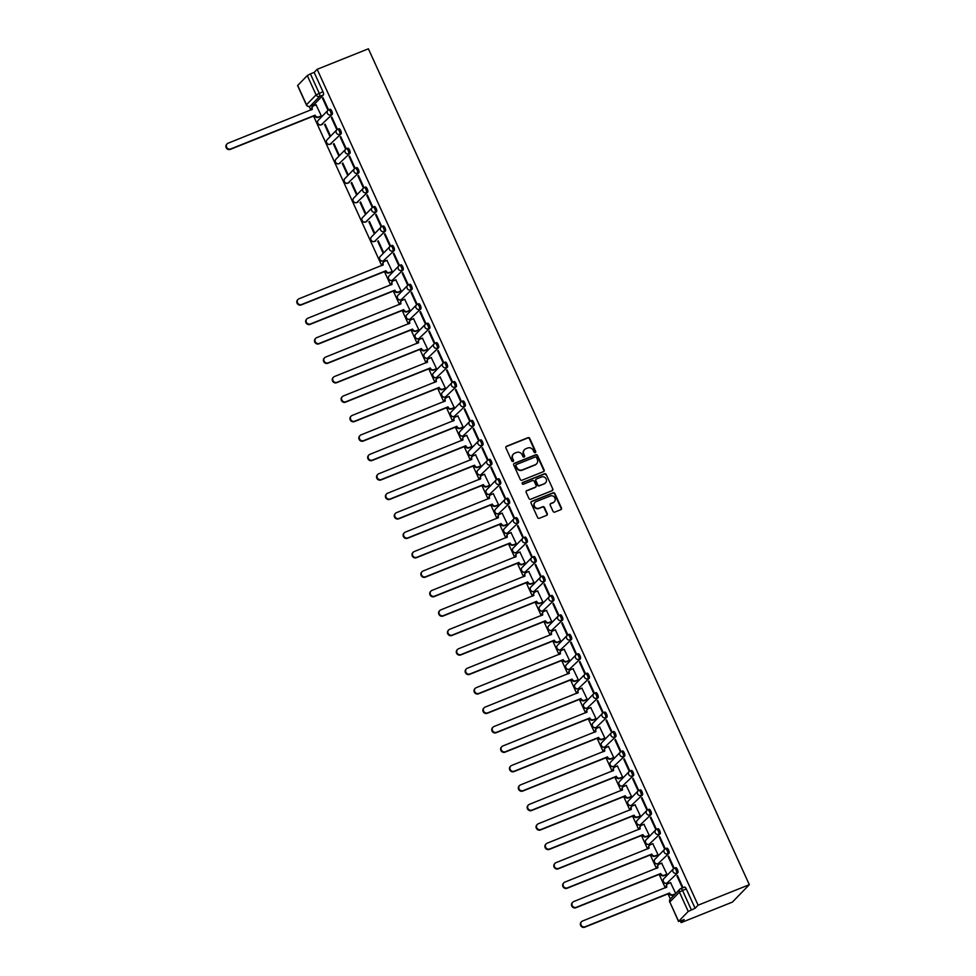 <?xml version="1.0" encoding="UTF-8"?>
<svg xmlns="http://www.w3.org/2000/svg" width="976" height="976" viewBox="0 0 976 976"><rect width="100%" height="100%" fill="white"/><g stroke="black" fill="none" stroke-linecap="round" stroke-linejoin="round"><path stroke-width="1.46" d="M535.238 452.62A0.952 0.891 44.2 0 0 535.678 451.424L529.748 438.419A1.354 1.269 44.2 0 0 528.004 437.675L506.556 446.264A1.354 1.269 44.2 0 0 505.922 447.96L511.851 460.965A0.952 0.891 44.2 0 0 513.364 461.294A0.952 0.891 44.2 0 0 513.51 460.294L512.742 458.61A4.343 4.063 44.2 0 1 514.779 453.169L516.56 452.461A4.343 4.063 44.2 0 1 522.16 454.84L522.929 456.524A0.952 0.891 44.2 0 0 524.441 456.853A0.952 0.891 44.2 0 0 524.6 455.865L523.831 454.182A4.343 4.063 44.2 0 1 525.857 448.74L527.65 448.021A4.343 4.063 44.2 0 1 533.238 450.412L534.006 452.095A0.952 0.891 44.2 0 0 535.238 452.62M535.324 452.571A0.952 0.891 44.2 0 0 535.336 451.778L529.407 438.773A1.354 1.269 44.2 0 0 527.662 438.029L506.215 446.618A1.354 1.269 44.2 0 0 505.983 446.727M513.169 461.441A0.952 0.891 44.2 0 0 513.169 460.648L512.742 458.61M524.246 457A0.952 0.891 44.2 0 0 524.258 456.207L523.831 454.182M553.05 511.339A1.354 1.269 44.2 0 0 554.795 512.095L560.822 509.679A1.354 1.269 44.2 0 0 561.456 507.984L554.868 493.539A1.354 1.269 44.2 0 0 553.124 492.795L531.676 501.383A1.354 1.269 44.2 0 0 531.042 503.079L537.617 517.524A1.354 1.269 44.2 0 0 539.374 518.268L546.633 515.352A1.354 1.269 44.2 0 0 547.268 513.657L544.449 507.483A1.354 1.269 44.2 0 0 542.705 506.727L539.106 508.179A3.636 3.404 44.2 0 1 535.007 502.372A3.636 3.404 44.2 0 1 536.117 501.627L550.244 495.979A3.636 3.404 44.2 0 1 554.331 501.786A3.636 3.404 44.2 0 1 553.221 502.518L550.867 503.47A1.354 1.269 44.2 0 0 550.232 505.165L553.05 511.339M749.324 884.683L698.096 905.191L317.163 69.308L368.391 48.8L749.324 884.683L732.366 902.117L681.138 922.625L680.406 921.027L678.625 921.32L688.226 911.45L679.418 892.125L669.817 901.995L678.625 921.32M543.473 471.628A1.354 1.269 44.2 0 0 544.108 469.932L537.532 455.487A1.354 1.269 44.2 0 0 535.775 454.743L514.328 463.332A1.354 1.269 44.2 0 0 513.705 465.027L520.281 479.472A1.354 1.269 44.2 0 0 522.026 480.216L543.473 471.628M546.206 474.519L552.782 488.952A1.354 1.269 44.2 0 1 552.148 490.66L530.7 499.236A1.354 1.269 44.2 0 1 528.955 498.492L526.137 492.319A1.354 1.269 44.2 0 1 526.772 490.611L535.47 487.134A1.354 1.269 44.2 0 0 536.105 485.438L534.226 481.339A1.354 1.269 44.2 0 0 532.481 480.582L523.429 484.218A0.952 0.891 44.2 0 1 522.355 482.693A0.952 0.891 44.2 0 1 522.648 482.498L544.449 473.775A1.354 1.269 44.2 0 1 546.206 474.519L552.782 488.952M309.221 106.53L310.844 110.093M313.564 116.059L381.738 265.655M384.459 271.621L390.595 285.102M393.316 291.068L399.465 304.549M402.185 310.514L408.322 323.983M411.042 329.961L417.179 343.43M419.9 349.396L426.048 362.877M428.769 368.843L434.906 382.324M437.626 388.289L443.763 401.77M446.483 407.736L452.632 421.217M455.353 427.183L461.489 440.664M464.21 446.63L470.359 460.099M473.067 466.077L479.216 479.545M481.937 485.511L488.073 498.992M490.794 504.958L496.943 518.439M499.663 524.405L505.8 537.886M508.52 543.852L514.657 557.333M517.378 563.298L523.526 576.767M526.247 582.745L532.384 596.214M535.104 602.18L541.241 615.661M543.961 621.627L550.11 635.108M552.831 641.073L558.967 654.554M561.688 660.52L567.825 674.001M570.545 679.967L576.694 693.448M579.415 699.414L585.551 712.883M588.272 718.861L594.421 732.329M597.129 738.295L603.278 751.776M605.998 757.742L612.135 771.223M614.856 777.189L621.004 790.67M623.725 796.636L629.862 810.117M632.582 816.082L638.719 829.551M641.439 835.529L647.588 848.998M650.309 854.964L656.445 868.445M659.166 874.411L665.303 887.892M668.023 893.857L670.366 898.994M681.138 922.625L684.139 919.538L680.37 921.039M698.096 905.191L695.095 908.278L688.226 911.45M317.163 69.308L314.162 72.395L322.958 91.707A2.769 0.903 68.2 0 1 323.422 94.904L313.821 104.761L310.063 106.274A2.769 0.903 68.2 0 1 309.953 106.347A2.769 0.903 68.2 0 1 309.782 106.36M307.294 75.567L297.692 85.437L306.488 104.749L316.09 94.879L307.294 75.567L310.392 73.895L319.201 93.22A2.769 0.903 68.2 0 1 319.652 96.404L310.063 106.274A2.769 2.586 44.2 0 1 306.488 104.749L306.403 104.932A2.769 2.769 0 0 0 309.953 106.347L313.711 104.835A2.769 0.903 -111.8 0 0 313.821 104.761M314.162 72.395L310.392 73.895M320.787 116.339L321.336 115.9L316.065 104.835M322.495 98.234L327.607 109.446L328.119 108.922L323.007 97.71L322.495 98.234L323.129 97.978M331.352 117.669L336.476 128.893L336.976 128.368L331.864 117.144L331.352 117.669L331.986 117.425M324.569 124.647L329.681 135.859L330.193 135.347L325.081 124.123L324.569 124.647L325.203 124.391M340.221 137.116L345.333 148.34L345.846 147.815L340.734 136.591L340.221 137.116L340.856 136.86M333.438 144.094L338.55 155.306L339.062 154.781L333.951 143.57L333.438 144.094L334.073 143.838M349.079 156.563L354.19 167.787L354.703 167.262L349.591 156.038L349.079 156.563L349.713 156.306M342.295 163.541L347.407 174.753L347.92 174.228L342.808 163.016L342.295 163.541L342.93 163.285M357.948 176.009L363.06 187.221L363.56 186.709L358.448 175.485L357.948 176.009L358.57 175.753M351.165 182.976L356.277 194.2L356.777 193.675L351.665 182.463L351.165 182.976L351.787 182.732M366.805 195.456L371.917 206.668L372.429 206.143L367.318 194.932L366.805 195.456L367.44 195.2M360.022 202.422L365.134 213.646L365.646 213.122L360.534 201.898L360.022 202.422L360.656 202.178M375.662 214.903L380.774 226.115L381.287 225.59L376.175 214.378L375.662 214.903L376.297 214.647M368.879 221.869L373.991 233.093L374.503 232.569L369.392 221.345L368.879 221.869L369.514 221.613M384.532 234.338L389.644 245.562L390.144 245.037L385.032 233.825L384.532 234.338L385.154 234.094M377.749 241.316L382.86 252.54L383.361 252.015L378.249 240.791L377.749 241.316L378.371 241.06M393.389 253.784L398.501 265.008L399.013 264.484L393.901 253.26L393.389 253.784L394.023 253.54M391.681 271.901L392.23 271.462L386.96 260.397M402.246 273.231L407.358 284.455L407.87 283.931L402.759 272.707L402.246 273.231L402.881 272.975M400.538 291.348L401.087 290.897L395.829 279.844M411.116 292.678L416.227 303.902L416.728 303.377L411.616 292.153L411.116 292.678L411.75 292.422M409.408 310.783L409.944 310.344L404.686 299.278M419.973 312.125L425.085 323.337L425.597 322.812L420.485 311.6L419.973 312.125L420.607 311.869M418.265 330.23L418.814 329.79L413.543 318.725M428.83 331.572L433.942 342.783L434.454 342.259L429.342 331.047L428.83 331.572L429.464 331.315M427.122 349.676L427.671 349.237L422.413 338.172M437.699 351.018L442.811 362.23L443.324 361.706L438.2 350.494L437.699 351.018L438.334 350.762M435.991 369.123L436.528 368.684L431.27 357.619M446.557 370.453L451.668 381.677L452.181 381.152L447.069 369.941L446.557 370.453L447.191 370.209M444.849 388.57L445.398 388.131L440.127 377.065M455.426 389.9L460.538 401.124L461.038 400.599L455.926 389.375L455.426 389.9L456.048 389.644M453.718 408.017L454.255 407.565L448.997 396.512M464.283 409.347L469.395 420.571L469.907 420.046L464.796 408.822L464.283 409.347L464.918 409.09M462.575 427.464L463.124 427.012L457.854 415.959M473.14 428.793L478.252 440.005L478.765 439.493L473.653 428.269L473.14 428.793L473.775 428.537M471.432 446.898L471.981 446.459L466.711 435.394M482.01 448.24L487.122 459.452L487.622 458.927L482.51 447.716L482.01 448.24L482.632 447.984M480.302 466.345L480.839 465.906L475.58 454.84M490.867 467.687L495.979 478.899L496.491 478.374L491.379 467.162L490.867 467.687L491.501 467.431M489.159 485.792L489.708 485.353L484.438 474.287M499.724 487.122L504.836 498.346L505.348 497.821L500.237 486.609L499.724 487.122L500.359 486.878M498.016 505.239L498.565 504.799L493.307 493.734M508.594 506.568L513.705 517.792L514.206 517.268L509.094 506.044L508.594 506.568L509.216 506.324M506.886 524.685L507.422 524.246L502.164 513.181M517.451 526.015L522.563 537.239L523.075 536.715L517.963 525.491L517.451 526.015L518.085 525.759M515.743 544.132L516.292 543.681L511.021 532.628M526.308 545.462L531.42 556.686L531.932 556.161L526.82 544.937L526.308 545.462L526.942 545.206M524.6 563.579L525.149 563.128L519.891 552.062M535.177 564.909L540.289 576.121L540.789 575.608L535.678 564.384L535.177 564.909L535.812 564.653M533.469 583.014L534.006 582.574L528.748 571.509M544.035 584.356L549.146 595.567L549.659 595.043L544.547 583.831L544.035 584.356L544.669 584.099M542.327 602.46L542.876 602.021L537.605 590.956M552.892 603.802L558.004 615.014L558.516 614.49L553.404 603.278L552.892 603.802L553.526 603.546M551.184 621.907L551.733 621.468L546.475 610.403M561.761 623.237L566.873 634.461L567.385 633.936L562.274 622.725L561.761 623.237L562.396 622.993M560.053 641.354L560.602 640.915L555.332 629.849M570.618 642.684L575.73 653.908L576.243 653.383L571.131 642.159L570.618 642.684L571.253 642.44M568.91 660.801L569.459 660.349L564.189 649.296M579.488 662.131L584.6 673.355L585.1 672.83L579.988 661.606L579.488 662.131L580.11 661.874M577.78 680.248L578.317 679.796L573.058 668.743M588.345 681.577L593.457 692.789L593.969 692.277L588.857 681.053L588.345 681.577L588.979 681.321M586.637 699.682L587.186 699.243L581.916 688.178M597.202 701.024L602.314 712.236L602.826 711.711L597.715 700.5L597.202 701.024L597.837 700.768M595.494 719.129L596.043 718.69L590.773 707.624M606.072 720.471L611.183 731.683L611.684 731.158L606.572 719.946L606.072 720.471L606.694 720.215M604.364 738.576L604.9 738.137L599.642 727.071M614.929 739.906L620.041 751.13L620.553 750.605L615.441 739.393L614.929 739.906L615.563 739.662M613.221 758.023L613.77 757.583L608.499 746.518M623.786 759.352L628.898 770.576L629.41 770.052L624.298 758.828L623.786 759.352L624.42 759.108M622.078 777.469L622.627 777.03L617.369 765.965M632.655 778.799L637.767 790.023L638.267 789.499L633.156 778.275L632.655 778.799L633.278 778.543M630.947 796.916L631.484 796.465L626.226 785.412M641.513 798.246L646.624 809.47L647.137 808.945L642.025 797.721L641.513 798.246L642.147 797.99M639.805 816.363L640.354 815.912L635.083 804.846M650.37 817.693L655.482 828.905L655.994 828.392L650.882 817.168L650.37 817.693L651.004 817.437M648.662 835.798L649.211 835.358L643.953 824.293M659.239 837.14L664.351 848.351L664.863 847.827L659.739 836.615L659.239 837.14L659.874 836.883M657.531 855.244L658.068 854.805L652.81 843.74M668.096 856.586L673.208 867.798L673.721 867.274L668.609 856.062L668.096 856.586L668.731 856.33M666.388 874.691L666.937 874.252L661.667 863.187M676.954 876.021L682.078 887.245L682.578 886.72L677.466 875.509L676.954 876.021L677.588 875.777M675.709 893.504L670.536 882.633M674.514 868.152L675.612 867.713A2.769 0.903 -111.8 0 1 675.721 867.64A2.769 0.903 -111.8 0 1 677.503 869.689A2.769 0.903 -111.8 0 1 677.881 872.703L666.95 883.097A2.769 0.903 68.2 0 1 666.84 883.17A2.769 0.903 68.2 0 1 666.669 883.195M665.656 848.705L666.754 848.266A2.769 0.903 -111.8 0 1 666.852 848.193A2.769 0.903 -111.8 0 1 668.645 850.242A2.769 0.903 -111.8 0 1 669.024 853.256L658.092 863.65A2.769 0.903 68.2 0 1 657.983 863.723A2.769 0.903 68.2 0 1 657.812 863.748M656.787 829.258L657.885 828.819A2.769 0.903 -111.8 0 1 657.995 828.746A2.769 0.903 -111.8 0 1 659.776 830.796A2.769 0.903 -111.8 0 1 660.154 833.809L649.223 844.203A2.769 0.903 68.2 0 1 649.113 844.289A2.769 0.903 68.2 0 1 648.955 844.301M647.93 809.812L649.028 809.372A2.769 0.903 -111.8 0 1 649.138 809.299A2.769 0.903 -111.8 0 1 650.919 811.349A2.769 0.903 -111.8 0 1 651.297 814.362L640.366 824.769A2.769 0.903 68.2 0 1 640.256 824.842A2.769 0.903 68.2 0 1 640.085 824.854M639.073 790.365L640.158 789.926A2.769 0.903 -111.8 0 1 640.268 789.852A2.769 0.903 -111.8 0 1 642.062 791.902A2.769 0.903 -111.8 0 1 642.44 794.915L631.496 805.322A2.769 0.903 68.2 0 1 631.399 805.395A2.769 0.903 68.2 0 1 631.228 805.407M630.203 770.93L631.301 770.491A2.769 0.903 -111.8 0 1 631.411 770.418A2.769 0.903 -111.8 0 1 633.192 772.467A2.769 0.903 -111.8 0 1 633.57 775.469L622.639 785.875A2.769 0.903 68.2 0 1 622.529 785.948A2.769 0.903 68.2 0 1 622.371 785.961M621.346 751.483L622.444 751.044A2.769 0.903 -111.8 0 1 622.554 750.971A2.769 0.903 -111.8 0 1 624.335 753.021A2.769 0.903 -111.8 0 1 624.713 756.022L613.782 766.428A2.769 0.903 68.2 0 1 613.672 766.502A2.769 0.903 68.2 0 1 613.501 766.526M612.489 732.037L613.575 731.597A2.769 0.903 -111.8 0 1 613.684 731.524A2.769 0.903 -111.8 0 1 615.478 733.574A2.769 0.903 -111.8 0 1 615.856 736.587L604.913 746.982A2.769 0.903 68.2 0 1 604.803 747.055A2.769 0.903 68.2 0 1 604.644 747.079M603.619 712.59L604.717 712.151A2.769 0.903 -111.8 0 1 604.827 712.077A2.769 0.903 -111.8 0 1 606.608 714.127A2.769 0.903 -111.8 0 1 606.987 717.14L596.055 727.535A2.769 0.903 68.2 0 1 595.946 727.608A2.769 0.903 68.2 0 1 595.775 727.632M594.762 693.143L595.86 692.704A2.769 0.903 -111.8 0 1 595.97 692.631A2.769 0.903 -111.8 0 1 597.751 694.68A2.769 0.903 -111.8 0 1 598.129 697.694L587.198 708.1A2.769 0.903 68.2 0 1 587.088 708.173A2.769 0.903 68.2 0 1 586.918 708.186M585.893 673.696L586.991 673.257A2.769 0.903 -111.8 0 1 587.101 673.184A2.769 0.903 -111.8 0 1 588.894 675.233A2.769 0.903 -111.8 0 1 589.272 678.247L578.329 688.653A2.769 0.903 68.2 0 1 578.219 688.727A2.769 0.903 68.2 0 1 578.06 688.739M577.036 654.262L578.134 653.822A2.769 0.903 -111.8 0 1 578.243 653.737A2.769 0.903 -111.8 0 1 580.025 655.799A2.769 0.903 -111.8 0 1 580.403 658.8L569.472 669.207A2.769 0.903 68.2 0 1 569.362 669.28A2.769 0.903 68.2 0 1 569.191 669.292M568.178 634.815L569.276 634.376A2.769 0.903 -111.8 0 1 569.386 634.302A2.769 0.903 -111.8 0 1 571.167 636.352A2.769 0.903 -111.8 0 1 571.546 639.353L560.614 649.76A2.769 0.903 68.2 0 1 560.505 649.833A2.769 0.903 68.2 0 1 560.334 649.857M559.309 615.368L560.407 614.929A2.769 0.903 -111.8 0 1 560.517 614.856A2.769 0.903 -111.8 0 1 562.31 616.905A2.769 0.903 -111.8 0 1 562.688 619.919L551.745 630.313A2.769 0.903 68.2 0 1 551.635 630.386A2.769 0.903 68.2 0 1 551.477 630.411M550.452 595.921L551.55 595.482A2.769 0.903 -111.8 0 1 551.66 595.409A2.769 0.903 -111.8 0 1 553.441 597.458A2.769 0.903 -111.8 0 1 553.819 600.472L542.888 610.866A2.769 0.903 68.2 0 1 542.778 610.939A2.769 0.903 68.2 0 1 542.607 610.964M541.595 576.474L542.693 576.035A2.769 0.903 -111.8 0 1 542.79 575.962A2.769 0.903 -111.8 0 1 544.584 578.012A2.769 0.903 -111.8 0 1 544.962 581.025L534.031 591.419A2.769 0.903 68.2 0 1 533.921 591.493A2.769 0.903 68.2 0 1 533.75 591.517M532.725 557.028L533.823 556.588A2.769 0.903 -111.8 0 1 533.933 556.515A2.769 0.903 -111.8 0 1 535.714 558.565A2.769 0.903 -111.8 0 1 536.092 561.578L525.161 571.985A2.769 0.903 68.2 0 1 525.051 572.058A2.769 0.903 68.2 0 1 524.893 572.07M523.868 537.581L524.966 537.142A2.769 0.903 -111.8 0 1 525.076 537.068A2.769 0.903 -111.8 0 1 526.857 539.118A2.769 0.903 -111.8 0 1 527.235 542.131L516.304 552.538A2.769 0.903 68.2 0 1 516.194 552.611A2.769 0.903 68.2 0 1 516.023 552.623M515.011 518.146L516.097 517.707A2.769 0.903 -111.8 0 1 516.206 517.634A2.769 0.903 -111.8 0 1 518 519.683A2.769 0.903 -111.8 0 1 518.378 522.685L507.435 533.091A2.769 0.903 68.2 0 1 507.337 533.164A2.769 0.903 68.2 0 1 507.166 533.177M506.141 498.699L507.239 498.26A2.769 0.903 -111.8 0 1 507.349 498.187A2.769 0.903 -111.8 0 1 509.13 500.237A2.769 0.903 -111.8 0 1 509.509 503.238L498.577 513.644A2.769 0.903 68.2 0 1 498.468 513.718A2.769 0.903 68.2 0 1 498.309 513.742M497.284 479.253L498.382 478.813A2.769 0.903 -111.8 0 1 498.492 478.74A2.769 0.903 -111.8 0 1 500.273 480.79A2.769 0.903 -111.8 0 1 500.651 483.803L489.72 494.198A2.769 0.903 68.2 0 1 489.61 494.271A2.769 0.903 68.2 0 1 489.44 494.295M488.415 459.806L489.513 459.367A2.769 0.903 -111.8 0 1 489.623 459.293A2.769 0.903 -111.8 0 1 491.416 461.343A2.769 0.903 -111.8 0 1 491.794 464.356L480.851 474.751A2.769 0.903 68.2 0 1 480.741 474.824A2.769 0.903 68.2 0 1 480.582 474.848M479.558 440.359L480.656 439.92A2.769 0.903 -111.8 0 1 480.765 439.847A2.769 0.903 -111.8 0 1 482.547 441.896A2.769 0.903 -111.8 0 1 482.925 444.91L471.994 455.304A2.769 0.903 68.2 0 1 471.884 455.389A2.769 0.903 68.2 0 1 471.713 455.402M470.7 420.912L471.798 420.473A2.769 0.903 -111.8 0 1 471.908 420.4A2.769 0.903 -111.8 0 1 473.689 422.449A2.769 0.903 -111.8 0 1 474.068 425.463L463.136 435.869A2.769 0.903 68.2 0 1 463.027 435.943A2.769 0.903 68.2 0 1 462.856 435.955M461.831 401.478L462.929 401.038A2.769 0.903 -111.8 0 1 463.039 400.953A2.769 0.903 -111.8 0 1 464.832 403.015A2.769 0.903 -111.8 0 1 465.21 406.016L454.267 416.423A2.769 0.903 68.2 0 1 454.157 416.496A2.769 0.903 68.2 0 1 453.999 416.508M452.974 382.031L454.072 381.592A2.769 0.903 -111.8 0 1 454.182 381.518A2.769 0.903 -111.8 0 1 455.963 383.568A2.769 0.903 -111.8 0 1 456.341 386.569L445.41 396.976A2.769 0.903 68.2 0 1 445.3 397.049A2.769 0.903 68.2 0 1 445.129 397.061M444.117 362.584L445.215 362.145A2.769 0.903 -111.8 0 1 445.324 362.072A2.769 0.903 -111.8 0 1 447.106 364.121A2.769 0.903 -111.8 0 1 447.484 367.135L436.553 377.529A2.769 0.903 68.2 0 1 436.443 377.602A2.769 0.903 68.2 0 1 436.272 377.627M435.247 343.137L436.345 342.698A2.769 0.903 -111.8 0 1 436.455 342.625A2.769 0.903 -111.8 0 1 438.248 344.674A2.769 0.903 -111.8 0 1 438.614 347.688L427.683 358.082A2.769 0.903 68.2 0 1 427.573 358.155A2.769 0.903 68.2 0 1 427.415 358.18M426.39 323.69L427.488 323.251A2.769 0.903 -111.8 0 1 427.598 323.178A2.769 0.903 -111.8 0 1 429.379 325.228A2.769 0.903 -111.8 0 1 429.757 328.241L418.826 338.635A2.769 0.903 68.2 0 1 418.716 338.709A2.769 0.903 68.2 0 1 418.545 338.733M417.533 304.244L418.631 303.804A2.769 0.903 -111.8 0 1 418.728 303.731A2.769 0.903 -111.8 0 1 420.522 305.781A2.769 0.903 -111.8 0 1 420.9 308.794L409.969 319.201A2.769 0.903 68.2 0 1 409.859 319.274A2.769 0.903 68.2 0 1 409.688 319.286M408.663 284.797L409.761 284.358A2.769 0.903 -111.8 0 1 409.871 284.284A2.769 0.903 -111.8 0 1 411.652 286.334A2.769 0.903 -111.8 0 1 412.031 289.347L401.099 299.754A2.769 0.903 68.2 0 1 400.99 299.827A2.769 0.903 68.2 0 1 400.831 299.839M399.806 265.362L400.904 264.923A2.769 0.903 -111.8 0 1 401.014 264.85A2.769 0.903 -111.8 0 1 402.795 266.899A2.769 0.903 -111.8 0 1 403.173 269.901L392.242 280.307A2.769 0.903 68.2 0 1 392.132 280.38A2.769 0.903 68.2 0 1 391.962 280.393M390.949 245.915L392.035 245.476A2.769 0.903 -111.8 0 1 392.145 245.403A2.769 0.903 -111.8 0 1 393.938 247.453A2.769 0.903 -111.8 0 1 394.316 250.454L383.373 260.86A2.769 0.903 68.2 0 1 383.275 260.934A2.769 0.903 68.2 0 1 383.104 260.958M382.08 226.469L383.178 226.029A2.769 0.903 -111.8 0 1 383.287 225.956A2.769 0.903 -111.8 0 1 385.069 228.006A2.769 0.903 -111.8 0 1 385.447 231.019L374.516 241.414A2.769 0.903 68.2 0 1 374.406 241.487A2.769 0.903 68.2 0 1 374.235 241.511M373.222 207.022L374.32 206.583A2.769 0.903 -111.8 0 1 374.43 206.509A2.769 0.903 -111.8 0 1 376.211 208.559A2.769 0.903 -111.8 0 1 376.59 211.572L365.658 221.967A2.769 0.903 68.2 0 1 365.549 222.04A2.769 0.903 68.2 0 1 365.378 222.064M364.353 187.575L365.451 187.136A2.769 0.903 -111.8 0 1 365.561 187.063A2.769 0.903 -111.8 0 1 367.354 189.112A2.769 0.903 -111.8 0 1 367.732 192.126L356.789 202.52A2.769 0.903 68.2 0 1 356.679 202.605A2.769 0.903 68.2 0 1 356.521 202.618M355.496 168.128L356.594 167.689A2.769 0.903 -111.8 0 1 356.704 167.616A2.769 0.903 -111.8 0 1 358.485 169.665A2.769 0.903 -111.8 0 1 358.863 172.679L347.932 183.085A2.769 0.903 68.2 0 1 347.822 183.159A2.769 0.903 68.2 0 1 347.651 183.171M346.639 148.694L347.737 148.254A2.769 0.903 -111.8 0 1 347.846 148.169A2.769 0.903 -111.8 0 1 349.628 150.219A2.769 0.903 -111.8 0 1 350.006 153.232L339.075 163.639A2.769 0.903 68.2 0 1 338.965 163.712A2.769 0.903 68.2 0 1 338.794 163.724M337.769 129.247L338.867 128.808A2.769 0.903 -111.8 0 1 338.977 128.734A2.769 0.903 -111.8 0 1 340.77 130.784A2.769 0.903 -111.8 0 1 341.149 133.785L330.205 144.192A2.769 0.903 68.2 0 1 330.095 144.265A2.769 0.903 68.2 0 1 329.937 144.277M328.912 109.8L330.01 109.361A2.769 0.903 -111.8 0 1 330.12 109.288A2.769 0.903 -111.8 0 1 331.901 111.337A2.769 0.903 -111.8 0 1 332.279 114.351L321.348 124.745A2.769 0.903 68.2 0 1 321.238 124.818A2.769 0.903 68.2 0 1 321.067 124.843M695.095 908.278L686.287 888.953A2.769 0.903 -111.8 0 0 684.579 887.086A2.769 0.903 -111.8 0 0 684.469 887.16L680.943 888.563M524.368 449.802A4.343 4.063 44.2 0 0 523.49 454.523M513.278 454.243A4.343 4.063 44.2 0 0 512.412 458.964M543.705 471.506A1.354 1.269 44.2 0 0 543.766 470.273L537.19 455.841A1.354 1.269 44.2 0 0 535.446 455.097L513.998 463.685A1.354 1.269 44.2 0 0 513.766 463.795M536.471 457.512A0.952 0.891 44.2 0 0 535.251 456.988L516.426 464.515A0.952 0.891 44.2 0 0 515.987 465.711L516.792 467.48A4.343 4.063 44.2 0 0 522.392 469.871L535.251 464.722A4.343 4.063 44.2 0 0 537.288 459.281L536.471 457.512M515.987 464.918A0.952 0.891 44.2 0 0 515.645 466.052L515.987 465.711M536.41 464.003A4.343 4.063 44.2 0 1 534.921 465.076L522.05 470.225A4.343 4.063 44.2 0 1 516.45 467.833L515.645 466.052M552.379 490.538A1.354 1.269 44.2 0 0 552.44 489.305M535.69 487.012A1.354 1.269 44.2 0 1 535.129 487.488L526.43 490.965A1.354 1.269 44.2 0 0 526.198 491.087M545.865 474.873A1.354 1.269 44.2 0 0 544.108 474.116L522.306 482.852A0.952 0.891 44.2 0 0 522.209 482.888M544.486 483.523A3.636 3.404 44.2 0 0 545.828 478.35A3.636 3.404 44.2 0 0 541.509 476.971L536.532 478.972A1.354 1.269 44.2 0 0 535.897 480.668L537.764 484.767A1.354 1.269 44.2 0 0 539.521 485.511L544.157 483.864A3.636 3.404 44.2 0 0 545.425 482.949M535.97 479.436A1.354 1.269 44.2 0 0 535.556 481.009L535.897 480.668M544.157 483.864L539.179 485.865A1.354 1.269 44.2 0 1 537.434 485.109L535.556 481.009M554.161 501.945A3.636 3.404 44.2 0 1 552.88 502.872L550.525 503.811A1.354 1.269 44.2 0 0 550.305 503.933M534.848 502.555A3.636 3.404 44.2 0 0 538.764 508.52L539.106 508.179M546.865 515.23A1.354 1.269 44.2 0 0 546.926 514.01L544.12 507.825A1.354 1.269 44.2 0 0 542.363 507.081L538.764 508.52M561.041 509.557A1.354 1.269 44.2 0 0 561.115 508.325L554.527 493.893A1.354 1.269 44.2 0 0 552.782 493.148L531.334 501.725A1.354 1.269 44.2 0 0 531.103 501.847M320.982 116.266L318.286 117.34A2.769 2.586 -135.8 0 1 314.723 115.827L315.163 115.363A2.769 2.586 44.2 0 0 318.725 116.888L321.311 115.851M316.261 104.761L313.662 105.798A2.769 2.586 44.2 0 0 312.381 109.263L228.091 143.216A3.184 2.977 44.2 0 0 226.92 147.742A3.184 2.977 44.2 0 0 230.702 148.95L315.077 115.18M314.638 115.632L230.263 149.401A3.184 2.977 -135.8 0 1 226.676 144.314L227.115 143.862M311.917 109.666A2.769 2.586 -135.8 0 1 312.381 106.811L312.82 106.36M391.864 271.828L389.18 272.902A2.769 2.586 -135.8 0 1 385.605 271.377L386.057 270.925A2.769 2.586 44.2 0 0 389.619 272.45L392.206 271.413M387.155 260.324L384.556 261.361A2.769 2.586 44.2 0 0 383.263 264.825L298.985 298.778A3.184 2.977 44.2 0 0 297.814 303.304A3.184 2.977 44.2 0 0 301.596 304.512L385.971 270.742M385.52 271.194L301.157 304.963A3.184 2.977 -135.8 0 1 297.57 299.876L298.009 299.425M382.812 265.228A2.769 2.586 -135.8 0 1 383.275 262.373L383.714 261.922M400.733 291.263L398.037 292.349A2.769 2.586 -135.8 0 1 394.475 290.824L394.914 290.372A2.769 2.586 44.2 0 0 398.476 291.897L401.063 290.86M396.012 279.758L393.426 280.795A2.769 2.586 44.2 0 0 392.132 284.26L307.843 318.225A3.184 2.977 44.2 0 0 306.671 322.739A3.184 2.977 44.2 0 0 310.466 323.959L394.829 290.189M394.389 290.641L310.014 324.41A3.184 2.977 -135.8 0 1 306.44 319.323L306.879 318.871M391.669 284.675A2.769 2.586 -135.8 0 1 392.132 281.82L392.572 281.369M409.591 310.71L406.894 311.795A2.769 2.586 -135.8 0 1 403.332 310.27L403.771 309.819A2.769 2.586 44.2 0 0 407.334 311.344L409.932 310.307M404.869 299.205L402.283 300.242A2.769 2.586 44.2 0 0 400.99 303.707L316.712 337.659A3.184 2.977 44.2 0 0 315.529 342.186A3.184 2.977 44.2 0 0 319.323 343.393L403.686 309.636M403.247 310.087L318.884 343.857A3.184 2.977 -135.8 0 1 315.297 338.77L315.736 338.318M400.526 304.122A2.769 2.586 -135.8 0 1 400.99 301.267L401.441 300.815M418.448 330.156L415.764 331.242A2.769 2.586 -135.8 0 1 412.189 329.717L412.641 329.266A2.769 2.586 44.2 0 0 416.203 330.779L418.789 329.742M413.739 318.652L411.14 319.689A2.769 2.586 44.2 0 0 409.847 323.154L325.569 357.106A3.184 2.977 44.2 0 0 324.398 361.632A3.184 2.977 44.2 0 0 328.18 362.84L412.555 329.071M412.104 329.534L327.741 363.292A3.184 2.977 -135.8 0 1 324.154 358.216L324.593 357.765M409.395 323.556A2.769 2.586 -135.8 0 1 409.859 320.714L410.298 320.25M427.317 349.603L424.621 350.677A2.769 2.586 -135.8 0 1 421.059 349.164L421.498 348.713A2.769 2.586 44.2 0 0 425.06 350.225L427.647 349.188M422.596 338.099L420.009 339.136A2.769 2.586 44.2 0 0 418.716 342.6L334.426 376.553A3.184 2.977 44.2 0 0 333.255 381.079A3.184 2.977 44.2 0 0 337.049 382.287L421.412 348.517M420.973 348.969L336.61 382.738A3.184 2.977 -135.8 0 1 333.023 377.663L333.463 377.2M418.253 343.003A2.769 2.586 -135.8 0 1 418.716 340.148L419.155 339.697M436.174 369.05L433.478 370.124A2.769 2.586 -135.8 0 1 429.916 368.611L430.355 368.147A2.769 2.586 44.2 0 0 433.917 369.672L436.516 368.635M431.453 357.545L428.867 358.582A2.769 2.586 44.2 0 0 427.573 362.047L343.296 396A3.184 2.977 44.2 0 0 342.112 400.526A3.184 2.977 44.2 0 0 345.907 401.734L430.27 367.964M429.83 368.416L345.467 402.185A3.184 2.977 -135.8 0 1 341.881 397.098L342.32 396.646M427.11 362.45A2.769 2.586 -135.8 0 1 427.586 359.595L428.025 359.144M445.044 388.497L442.348 389.57A2.769 2.586 -135.8 0 1 438.785 388.045L439.224 387.594A2.769 2.586 44.2 0 0 442.787 389.119L445.373 388.082M440.322 376.992L437.724 378.029A2.769 2.586 44.2 0 0 436.443 381.494L352.153 415.447A3.184 2.977 44.2 0 0 350.982 419.973A3.184 2.977 44.2 0 0 354.764 421.181L439.139 387.411M438.7 387.862L354.325 421.632A3.184 2.977 -135.8 0 1 350.738 416.545L351.177 416.093M435.979 381.897A2.769 2.586 -135.8 0 1 436.443 379.042L436.882 378.59M453.901 407.944L451.205 409.017A2.769 2.586 -135.8 0 1 447.642 407.492L448.082 407.041A2.769 2.586 44.2 0 0 451.644 408.566L454.243 407.529M449.18 396.439L446.593 397.476A2.769 2.586 44.2 0 0 445.3 400.941L361.022 434.893A3.184 2.977 44.2 0 0 359.839 439.42A3.184 2.977 44.2 0 0 363.633 440.627L447.996 406.858M447.557 407.309L363.194 441.079A3.184 2.977 -135.8 0 1 359.607 435.991L360.046 435.54M444.836 401.343A2.769 2.586 -135.8 0 1 445.3 398.489L445.739 398.037M462.758 427.378L460.062 428.464A2.769 2.586 -135.8 0 1 456.5 426.939L456.939 426.488A2.769 2.586 44.2 0 0 460.513 428.013L463.1 426.976M458.049 415.874L455.45 416.911A2.769 2.586 44.2 0 0 454.157 420.375L369.88 454.34A3.184 2.977 44.2 0 0 368.708 458.854A3.184 2.977 44.2 0 0 372.49 460.074L456.853 426.305M456.414 426.756L372.051 460.526A3.184 2.977 -135.8 0 1 368.464 455.438L368.904 454.987M453.694 420.79A2.769 2.586 -135.8 0 1 454.169 417.935L454.609 417.484M471.628 446.825L468.931 447.911A2.769 2.586 -135.8 0 1 465.369 446.386L465.808 445.934A2.769 2.586 44.2 0 0 469.371 447.459L471.957 446.422M466.906 435.32L464.308 436.357A2.769 2.586 44.2 0 0 463.027 439.822L378.737 473.775A3.184 2.977 44.2 0 0 377.566 478.301A3.184 2.977 44.2 0 0 381.348 479.509L465.723 445.751M465.284 446.203L380.908 479.972A3.184 2.977 -135.8 0 1 377.322 474.885L377.773 474.434M462.563 440.225A2.769 2.586 -135.8 0 1 463.027 437.382L463.466 436.931M480.485 466.272L477.789 467.358A2.769 2.586 -135.8 0 1 474.226 465.833L474.665 465.381A2.769 2.586 44.2 0 0 478.228 466.894L480.826 465.857M475.763 454.767L473.177 455.804A2.769 2.586 44.2 0 0 471.884 459.269L387.606 493.222A3.184 2.977 44.2 0 0 386.423 497.748A3.184 2.977 44.2 0 0 390.217 498.956L474.58 465.186M474.141 465.65L389.778 499.407A3.184 2.977 -135.8 0 1 386.191 494.332L386.63 493.868M471.42 459.672A2.769 2.586 -135.8 0 1 471.884 456.829L472.335 456.365M489.342 485.719L486.646 486.792A2.769 2.586 -135.8 0 1 483.083 485.279L483.523 484.828A2.769 2.586 44.2 0 0 487.097 486.341L489.684 485.304M484.633 474.214L482.034 475.251A2.769 2.586 44.2 0 0 480.741 478.716L396.463 512.668A3.184 2.977 44.2 0 0 395.292 517.195A3.184 2.977 44.2 0 0 399.074 518.402L483.437 484.633M482.998 485.084L398.635 518.854A3.184 2.977 -135.8 0 1 395.048 513.766L395.487 513.315M480.277 479.118A2.769 2.586 -135.8 0 1 480.753 476.264L481.192 475.812M498.211 505.165L495.515 506.239A2.769 2.586 -135.8 0 1 491.953 504.726L492.392 504.263A2.769 2.586 44.2 0 0 495.954 505.788L498.541 504.751M493.49 493.661L490.904 494.698A2.769 2.586 44.2 0 0 489.61 498.163L405.321 532.115A3.184 2.977 44.2 0 0 404.149 536.641A3.184 2.977 44.2 0 0 407.944 537.849L492.307 504.08M491.867 504.531L407.492 538.301A3.184 2.977 -135.8 0 1 403.905 533.213L404.357 532.762M489.147 498.565A2.769 2.586 -135.8 0 1 489.61 495.71L490.05 495.259M507.069 524.612L504.372 525.686A2.769 2.586 -135.8 0 1 500.81 524.161L501.249 523.709A2.769 2.586 44.2 0 0 504.812 525.234L507.41 524.197M502.347 513.108L499.761 514.145A2.769 2.586 44.2 0 0 498.468 517.609L414.19 551.562A3.184 2.977 44.2 0 0 413.007 556.088A3.184 2.977 44.2 0 0 416.801 557.296L501.164 523.526M500.725 523.978L416.362 557.747A3.184 2.977 -135.8 0 1 412.775 552.66L413.214 552.209M498.004 518.012A2.769 2.586 -135.8 0 1 498.468 515.157L498.919 514.706M515.926 544.047L513.242 545.133A2.769 2.586 -135.8 0 1 509.667 543.608L510.119 543.156A2.769 2.586 44.2 0 0 513.681 544.681L516.267 543.644M511.217 532.542L508.618 533.579A2.769 2.586 44.2 0 0 507.325 537.044L423.047 571.009A3.184 2.977 44.2 0 0 421.876 575.523A3.184 2.977 44.2 0 0 425.658 576.743L510.033 542.973M509.582 543.425L425.219 577.194A3.184 2.977 -135.8 0 1 421.632 572.107L422.071 571.655M506.873 537.459A2.769 2.586 -135.8 0 1 507.337 534.604L507.776 534.153M524.795 563.494L522.099 564.579A2.769 2.586 -135.8 0 1 518.537 563.054L518.976 562.603A2.769 2.586 44.2 0 0 522.538 564.128L525.125 563.091M520.074 551.989L517.487 553.026A2.769 2.586 44.2 0 0 516.194 556.491L431.904 590.443A3.184 2.977 44.2 0 0 430.733 594.97A3.184 2.977 44.2 0 0 434.527 596.177L518.89 562.42M518.451 562.871L434.076 596.641A3.184 2.977 -135.8 0 1 430.501 591.554L430.941 591.102M515.731 556.906A2.769 2.586 -135.8 0 1 516.194 554.051L516.633 553.599M533.652 582.94L530.956 584.026A2.769 2.586 -135.8 0 1 527.394 582.501L527.833 582.05A2.769 2.586 44.2 0 0 531.395 583.563L533.994 582.526M528.931 571.436L526.345 572.473A2.769 2.586 44.2 0 0 525.051 575.938L440.774 609.89A3.184 2.977 44.2 0 0 439.59 614.416A3.184 2.977 44.2 0 0 443.385 615.624L527.748 581.855M527.308 582.318L442.945 616.076A3.184 2.977 -135.8 0 1 439.359 611L439.798 610.549M524.588 576.34A2.769 2.586 -135.8 0 1 525.064 573.498L525.503 573.034M542.51 602.387L539.826 603.461A2.769 2.586 -135.8 0 1 536.251 601.948L536.702 601.497A2.769 2.586 44.2 0 0 540.265 603.009L542.851 601.972M537.8 590.883L535.202 591.92A2.769 2.586 44.2 0 0 533.909 595.384L449.631 629.337A3.184 2.977 44.2 0 0 448.46 633.863A3.184 2.977 44.2 0 0 452.242 635.071L536.617 601.301M536.166 601.753L451.803 635.522A3.184 2.977 -135.8 0 1 448.216 630.447L448.655 629.984M533.457 595.787A2.769 2.586 -135.8 0 1 533.921 592.932L534.36 592.481M551.379 621.834L548.683 622.908A2.769 2.586 -135.8 0 1 545.12 621.395L545.56 620.931A2.769 2.586 44.2 0 0 549.122 622.456L551.708 621.419M546.658 610.329L544.071 611.366A2.769 2.586 44.2 0 0 542.778 614.831L458.488 648.784A3.184 2.977 44.2 0 0 457.317 653.31A3.184 2.977 44.2 0 0 461.111 654.518L545.474 620.748M545.035 621.2L460.672 654.969A3.184 2.977 -135.8 0 1 457.085 649.882L457.524 649.43M542.314 615.234A2.769 2.586 -135.8 0 1 542.778 612.379L543.217 611.928M560.236 641.281L557.54 642.354A2.769 2.586 -135.8 0 1 553.978 640.829L554.417 640.378A2.769 2.586 44.2 0 0 557.979 641.903L560.578 640.866M555.515 629.776L552.928 630.813A2.769 2.586 44.2 0 0 551.635 634.278L467.358 668.231A3.184 2.977 44.2 0 0 466.186 672.757A3.184 2.977 44.2 0 0 469.968 673.965L554.331 640.195M553.892 640.646L469.529 674.416A3.184 2.977 -135.8 0 1 465.942 669.329L466.382 668.877M551.172 634.681A2.769 2.586 -135.8 0 1 551.647 631.826L552.087 631.374M569.106 660.728L566.409 661.801A2.769 2.586 -135.8 0 1 562.847 660.276L563.286 659.825A2.769 2.586 44.2 0 0 566.849 661.35L569.435 660.313M564.384 649.223L561.786 650.26A2.769 2.586 44.2 0 0 560.505 653.725L476.215 687.677A3.184 2.977 44.2 0 0 475.044 692.204A3.184 2.977 44.2 0 0 478.826 693.411L563.201 659.642M562.762 660.093L478.386 693.863A3.184 2.977 -135.8 0 1 474.8 688.775L475.239 688.324M560.041 654.127A2.769 2.586 -135.8 0 1 560.505 651.273L560.944 650.821M577.963 680.162L575.267 681.248A2.769 2.586 -135.8 0 1 571.704 679.723L572.143 679.272A2.769 2.586 44.2 0 0 575.706 680.797L578.304 679.76M573.241 668.658L570.655 669.695A2.769 2.586 44.2 0 0 569.362 673.159L485.084 707.124A3.184 2.977 44.2 0 0 483.901 711.638A3.184 2.977 44.2 0 0 487.695 712.858L572.058 679.089M571.619 679.54L487.256 713.31A3.184 2.977 -135.8 0 1 483.669 708.222L484.108 707.771M568.898 673.574A2.769 2.586 -135.8 0 1 569.362 670.719L569.801 670.268M586.82 699.609L584.124 700.695A2.769 2.586 -135.8 0 1 580.561 699.17L581.001 698.718A2.769 2.586 44.2 0 0 584.575 700.243L587.162 699.206M582.111 688.104L579.512 689.141A2.769 2.586 44.2 0 0 578.219 692.606L493.941 726.559A3.184 2.977 44.2 0 0 492.77 731.085A3.184 2.977 44.2 0 0 496.552 732.293L580.915 698.535M580.476 698.987L496.113 732.756A3.184 2.977 -135.8 0 1 492.526 727.669L492.965 727.218M577.755 693.009A2.769 2.586 -135.8 0 1 578.231 690.166L578.67 689.715M595.689 719.056L592.993 720.142A2.769 2.586 -135.8 0 1 589.431 718.617L589.87 718.165A2.769 2.586 44.2 0 0 593.432 719.678L596.019 718.641M590.968 707.551L588.369 708.588A2.769 2.586 44.2 0 0 587.088 712.053L502.799 746.006A3.184 2.977 44.2 0 0 501.627 750.532A3.184 2.977 44.2 0 0 505.409 751.74L589.785 717.97M589.345 718.434L504.97 752.191A3.184 2.977 -135.8 0 1 501.383 747.116L501.835 746.652M586.625 712.456A2.769 2.586 -135.8 0 1 587.088 709.613L587.528 709.149M604.547 738.503L601.85 739.576A2.769 2.586 -135.8 0 1 598.288 738.063L598.727 737.612A2.769 2.586 44.2 0 0 602.29 739.125L604.888 738.088M599.825 726.998L597.239 728.035A2.769 2.586 44.2 0 0 595.946 731.5L511.668 765.452A3.184 2.977 44.2 0 0 510.485 769.979A3.184 2.977 44.2 0 0 514.279 771.186L598.642 737.417M598.203 737.868L513.84 771.638A3.184 2.977 -135.8 0 1 510.253 766.55L510.692 766.099M595.482 731.902A2.769 2.586 -135.8 0 1 595.946 729.048L596.397 728.596M613.404 757.949L610.708 759.023A2.769 2.586 -135.8 0 1 607.145 757.51L607.584 757.047A2.769 2.586 44.2 0 0 611.159 758.572L613.745 757.535M608.695 746.445L606.096 747.482A2.769 2.586 44.2 0 0 604.803 750.947L520.525 784.899A3.184 2.977 44.2 0 0 519.354 789.425A3.184 2.977 44.2 0 0 523.136 790.633L607.499 756.864M607.06 757.315L522.697 791.085A3.184 2.977 -135.8 0 1 519.11 785.997L519.549 785.546M604.339 751.349A2.769 2.586 -135.8 0 1 604.815 748.494L605.254 748.043M622.273 777.396L619.577 778.47A2.769 2.586 -135.8 0 1 616.015 776.945L616.454 776.493A2.769 2.586 44.2 0 0 620.016 778.018L622.603 776.981M617.552 765.892L614.965 766.929A2.769 2.586 44.2 0 0 613.672 770.393L529.382 804.346A3.184 2.977 44.2 0 0 528.211 808.872A3.184 2.977 44.2 0 0 532.005 810.08L616.368 776.31M615.929 776.762L531.554 810.531A3.184 2.977 -135.8 0 1 527.967 805.444L528.419 804.993M613.209 770.796A2.769 2.586 -135.8 0 1 613.672 767.941L614.111 767.49M631.13 796.843L628.434 797.917A2.769 2.586 -135.8 0 1 624.872 796.392L625.311 795.94A2.769 2.586 44.2 0 0 628.873 797.465L631.472 796.428M626.409 785.326L623.823 786.363A2.769 2.586 44.2 0 0 622.529 789.828L538.252 823.793A3.184 2.977 44.2 0 0 537.068 828.307A3.184 2.977 44.2 0 0 540.863 829.527L625.226 795.757M624.786 796.209L540.423 829.978A3.184 2.977 -135.8 0 1 536.837 824.891L537.276 824.439M622.066 790.243A2.769 2.586 -135.8 0 1 622.529 787.388L622.981 786.937M639.988 816.278L637.304 817.363A2.769 2.586 -135.8 0 1 633.729 815.838L634.18 815.387A2.769 2.586 44.2 0 0 637.743 816.912L640.329 815.875M635.278 804.773L632.68 805.81A2.769 2.586 44.2 0 0 631.387 809.275L547.109 843.227A3.184 2.977 44.2 0 0 545.938 847.754A3.184 2.977 44.2 0 0 549.72 848.961L634.095 815.204M633.644 815.655L549.281 849.425A3.184 2.977 -135.8 0 1 545.694 844.338L546.133 843.886M630.935 809.69A2.769 2.586 -135.8 0 1 631.399 806.835L631.838 806.383M648.857 835.724L646.161 836.81A2.769 2.586 -135.8 0 1 642.598 835.285L643.038 834.834A2.769 2.586 44.2 0 0 646.6 836.347L649.186 835.31M644.136 824.22L641.549 825.257A2.769 2.586 44.2 0 0 640.256 828.722L555.966 862.674A3.184 2.977 44.2 0 0 554.795 867.2A3.184 2.977 44.2 0 0 558.589 868.408L642.952 834.639M642.513 835.102L558.138 868.86A3.184 2.977 -135.8 0 1 554.563 863.784L555.002 863.333M639.792 829.124A2.769 2.586 -135.8 0 1 640.256 826.282L640.695 825.818M657.714 855.171L655.018 856.245A2.769 2.586 -135.8 0 1 651.456 854.732L651.895 854.281A2.769 2.586 44.2 0 0 655.457 855.793L658.056 854.756M652.993 843.667L650.406 844.704A2.769 2.586 44.2 0 0 649.113 848.168L564.836 882.121A3.184 2.977 44.2 0 0 563.652 886.647A3.184 2.977 44.2 0 0 567.446 887.855L651.809 854.085M651.37 854.537L567.007 888.306A3.184 2.977 -135.8 0 1 563.42 883.231L563.86 882.768M648.65 848.571A2.769 2.586 -135.8 0 1 649.125 845.716L649.565 845.265M666.584 874.618L663.887 875.692A2.769 2.586 -135.8 0 1 660.313 874.179L660.764 873.715A2.769 2.586 44.2 0 0 664.327 875.24L666.913 874.203M661.862 863.113L659.264 864.15A2.769 2.586 44.2 0 0 657.97 867.615L573.693 901.568A3.184 2.977 44.2 0 0 572.522 906.094A3.184 2.977 44.2 0 0 576.304 907.302L660.679 873.532M660.227 873.984L575.864 907.753A3.184 2.977 -135.8 0 1 572.278 902.666L572.717 902.214M657.519 868.018A2.769 2.586 -135.8 0 1 657.983 865.163L658.422 864.712M674.977 894.248L672.745 895.138A2.769 2.586 -135.8 0 1 669.182 893.613L669.621 893.162A2.769 2.586 44.2 0 0 673.184 894.687L675.429 893.796M670.719 882.56L668.133 883.597A2.769 2.586 44.2 0 0 666.84 887.062L582.55 921.015A3.184 2.977 44.2 0 0 581.379 925.541A3.184 2.977 44.2 0 0 585.173 926.749L669.536 892.979M669.097 893.43L584.734 927.2A3.184 2.977 -135.8 0 1 581.147 922.113L581.586 921.661M666.376 887.465A2.769 2.586 -135.8 0 1 666.84 884.61L667.279 884.158M323.422 94.904L319.652 96.404A2.769 2.586 44.2 0 1 316.09 94.879L322.958 91.707M677.881 872.703L666.95 883.097A2.769 2.586 -135.8 0 1 663.387 881.572A2.769 2.586 44.2 0 1 663.826 878.681A2.769 2.769 0 0 0 666.84 883.17L668.17 882.633M669.024 853.256L658.092 863.65A2.769 2.586 -135.8 0 1 654.518 862.137A2.769 2.586 44.2 0 1 654.969 859.234A2.769 2.769 0 0 0 657.983 863.723L659.312 863.199M660.154 833.809L649.223 844.203A2.769 2.586 -135.8 0 1 645.661 842.691A2.769 2.586 44.2 0 1 646.112 839.787A2.769 2.769 0 0 0 649.113 844.289L650.455 843.752M651.297 814.362L640.366 824.769A2.769 2.586 -135.8 0 1 636.803 823.244A2.769 2.586 44.2 0 1 637.243 820.34A2.769 2.769 0 0 0 640.256 824.842L641.586 824.305M642.44 794.915L631.496 805.322A2.769 2.586 -135.8 0 1 627.934 803.797A2.769 2.586 44.2 0 1 628.385 800.893A2.769 2.769 0 0 0 631.399 805.395L632.729 804.858M633.57 775.469L622.639 785.875A2.769 2.586 -135.8 0 1 619.077 784.35A2.769 2.586 44.2 0 1 619.528 781.459A2.769 2.769 0 0 0 622.529 785.948L623.871 785.412M624.713 756.022L613.782 766.428A2.769 2.586 -135.8 0 1 610.22 764.903A2.769 2.586 44.2 0 1 610.659 762.012A2.769 2.769 0 0 0 613.672 766.502L615.002 765.965M615.856 736.587L604.913 746.982A2.769 2.586 -135.8 0 1 601.35 745.469A2.769 2.586 44.2 0 1 601.802 742.565A2.769 2.769 0 0 0 604.803 747.055L606.145 746.518M606.987 717.14L596.055 727.535A2.769 2.586 -135.8 0 1 592.493 726.022A2.769 2.586 44.2 0 1 592.932 723.118A2.769 2.769 0 0 0 595.946 727.608L597.288 727.083M598.129 697.694L587.198 708.1A2.769 2.586 -135.8 0 1 583.636 706.575A2.769 2.586 44.2 0 1 584.075 703.672A2.769 2.769 0 0 0 587.088 708.173L588.418 707.637M589.272 678.247L578.329 688.653A2.769 2.586 -135.8 0 1 574.766 687.128A2.769 2.586 44.2 0 1 575.218 684.225A2.769 2.769 0 0 0 578.219 688.727L579.561 688.19M580.403 658.8L569.472 669.207A2.769 2.586 -135.8 0 1 565.909 667.682A2.769 2.586 44.2 0 1 566.348 664.778A2.769 2.769 0 0 0 569.362 669.28L570.704 668.743M571.546 639.353L560.614 649.76A2.769 2.586 -135.8 0 1 557.04 648.235A2.769 2.586 44.2 0 1 557.491 645.343A2.769 2.769 0 0 0 560.505 649.833L561.834 649.296M562.688 619.919L551.745 630.313A2.769 2.586 -135.8 0 1 548.183 628.788A2.769 2.586 44.2 0 1 548.634 625.897A2.769 2.769 0 0 0 551.635 630.386L552.977 629.849M553.819 600.472L542.888 610.866A2.769 2.586 -135.8 0 1 539.325 609.353A2.769 2.586 44.2 0 1 539.765 606.45A2.769 2.769 0 0 0 542.778 610.939L544.108 610.415M544.962 581.025L534.031 591.419A2.769 2.586 -135.8 0 1 530.456 589.907A2.769 2.586 44.2 0 1 530.907 587.003A2.769 2.769 0 0 0 533.921 591.493L535.251 590.968M536.092 561.578L525.161 571.985A2.769 2.586 -135.8 0 1 521.599 570.46A2.769 2.586 44.2 0 1 522.05 567.556A2.769 2.769 0 0 0 525.051 572.058L526.393 571.521M527.235 542.131L516.304 552.538A2.769 2.586 -135.8 0 1 512.742 551.013A2.769 2.586 44.2 0 1 513.181 548.109A2.769 2.769 0 0 0 516.194 552.611L517.524 552.074M518.378 522.685L507.435 533.091A2.769 2.586 -135.8 0 1 503.872 531.566A2.769 2.586 44.2 0 1 504.324 528.663A2.769 2.769 0 0 0 507.337 533.164L508.667 532.628M509.509 503.238L498.577 513.644A2.769 2.586 -135.8 0 1 495.015 512.119A2.769 2.586 44.2 0 1 495.466 509.228A2.769 2.769 0 0 0 498.468 513.718L499.81 513.181M500.651 483.803L489.72 494.198A2.769 2.586 -135.8 0 1 486.158 492.673A2.769 2.586 44.2 0 1 486.597 489.781A2.769 2.769 0 0 0 489.61 494.271L490.94 493.734M491.794 464.356L480.851 474.751A2.769 2.586 -135.8 0 1 477.288 473.238A2.769 2.586 44.2 0 1 477.74 470.334A2.769 2.769 0 0 0 480.741 474.824L482.083 474.299M482.925 444.91L471.994 455.304A2.769 2.586 -135.8 0 1 468.431 453.791A2.769 2.586 44.2 0 1 468.87 450.888A2.769 2.769 0 0 0 471.884 455.389L473.226 454.853M474.068 425.463L463.136 435.869A2.769 2.586 -135.8 0 1 459.574 434.344A2.769 2.586 44.2 0 1 460.013 431.441A2.769 2.769 0 0 0 463.027 435.943L464.356 435.406M465.21 406.016L454.267 416.423A2.769 2.586 -135.8 0 1 450.705 414.898A2.769 2.586 44.2 0 1 451.156 411.994A2.769 2.769 0 0 0 454.157 416.496L455.499 415.959M456.341 386.569L445.41 396.976A2.769 2.586 -135.8 0 1 441.847 395.451A2.769 2.586 44.2 0 1 442.287 392.559A2.769 2.769 0 0 0 445.3 397.049L446.63 396.512M447.484 367.135L436.553 377.529A2.769 2.586 -135.8 0 1 432.978 376.004A2.769 2.586 44.2 0 1 433.429 373.113A2.769 2.769 0 0 0 436.443 377.602L437.773 377.065M438.614 347.688L427.683 358.082A2.769 2.586 -135.8 0 1 424.121 356.569A2.769 2.586 44.2 0 1 424.572 353.666A2.769 2.769 0 0 0 427.573 358.155L428.915 357.631M429.757 328.241L418.826 338.635A2.769 2.586 -135.8 0 1 415.264 337.123A2.769 2.586 44.2 0 1 415.703 334.219A2.769 2.769 0 0 0 418.716 338.709L420.046 338.184M420.9 308.794L409.969 319.201A2.769 2.586 -135.8 0 1 406.394 317.676A2.769 2.586 44.2 0 1 406.846 314.772A2.769 2.769 0 0 0 409.859 319.274L411.189 318.737M412.031 289.347L401.099 299.754A2.769 2.586 -135.8 0 1 397.537 298.229A2.769 2.586 44.2 0 1 397.988 295.325A2.769 2.769 0 0 0 400.99 299.827L402.332 299.29M403.173 269.901L392.242 280.307A2.769 2.586 -135.8 0 1 388.68 278.782A2.769 2.586 44.2 0 1 389.119 275.879A2.769 2.769 0 0 0 392.132 280.38L393.462 279.844M394.316 250.454L383.373 260.86A2.769 2.586 -135.8 0 1 379.81 259.335A2.769 2.586 44.2 0 1 380.262 256.444A2.769 2.769 0 0 0 383.275 260.934L384.605 260.397M385.447 231.019L374.516 241.414A2.769 2.586 -135.8 0 1 370.953 239.889A2.769 2.586 44.2 0 1 371.405 236.997A2.769 2.769 0 0 0 374.406 241.487L375.748 240.95M376.59 211.572L365.658 221.967A2.769 2.586 -135.8 0 1 362.096 220.454A2.769 2.586 44.2 0 1 362.535 217.55A2.769 2.769 0 0 0 365.549 222.04L366.878 221.515M367.732 192.126L356.789 202.52A2.769 2.586 -135.8 0 1 353.227 201.007A2.769 2.586 44.2 0 1 353.678 198.104A2.769 2.769 0 0 0 356.679 202.605L358.021 202.069M358.863 172.679L347.932 183.085A2.769 2.586 -135.8 0 1 344.369 181.56A2.769 2.586 44.2 0 1 344.809 178.657A2.769 2.769 0 0 0 347.822 183.159L349.164 182.622M350.006 153.232L339.075 163.639A2.769 2.586 -135.8 0 1 335.512 162.114A2.769 2.586 44.2 0 1 335.951 159.21A2.769 2.769 0 0 0 338.965 163.712L340.295 163.175M341.149 133.785L330.205 144.192A2.769 2.586 -135.8 0 1 326.643 142.667A2.769 2.586 44.2 0 1 327.094 139.775A2.769 2.769 0 0 0 330.095 144.265L331.437 143.728M332.279 114.351L321.348 124.745A2.769 2.586 -135.8 0 1 317.786 123.22A2.769 2.586 44.2 0 1 318.225 120.329A2.769 2.769 0 0 0 321.238 124.818L322.568 124.281M328.668 109.898A2.769 0.903 68.2 0 1 328.778 109.824A2.769 0.903 68.2 0 1 330.571 111.874A2.769 0.903 68.2 0 1 330.949 114.875A2.769 2.586 -135.8 0 1 327.826 110.459A2.769 2.586 -135.8 0 1 328.668 109.898M337.537 129.332A2.769 0.903 68.2 0 1 337.647 129.259A2.769 0.903 68.2 0 1 339.428 131.309A2.769 0.903 68.2 0 1 339.807 134.322A2.769 2.586 -135.8 0 1 336.696 129.906A2.769 2.586 -135.8 0 1 337.537 129.332M346.395 148.779A2.769 0.903 68.2 0 1 346.504 148.706A2.769 0.903 68.2 0 1 348.286 150.755A2.769 0.903 68.2 0 1 348.664 153.769A2.769 2.586 -135.8 0 1 345.553 149.352A2.769 2.586 -135.8 0 1 346.395 148.779M355.264 168.226A2.769 0.903 68.2 0 1 355.362 168.153A2.769 0.903 68.2 0 1 357.155 170.202A2.769 0.903 68.2 0 1 357.533 173.216A2.769 2.586 -135.8 0 1 354.41 168.787A2.769 2.586 -135.8 0 1 355.264 168.226M364.121 187.673A2.769 0.903 68.2 0 1 364.231 187.599A2.769 0.903 68.2 0 1 366.012 189.649A2.769 0.903 68.2 0 1 366.39 192.662A2.769 2.586 -135.8 0 1 363.279 188.234A2.769 2.586 -135.8 0 1 364.121 187.673M372.978 207.119A2.769 0.903 68.2 0 1 373.088 207.046A2.769 0.903 68.2 0 1 374.882 209.096A2.769 0.903 68.2 0 1 375.26 212.109A2.769 2.586 -135.8 0 1 372.137 207.681A2.769 2.586 -135.8 0 1 372.978 207.119M381.848 226.566A2.769 0.903 68.2 0 1 381.958 226.493A2.769 0.903 68.2 0 1 383.739 228.543A2.769 0.903 68.2 0 1 384.117 231.544A2.769 2.586 -135.8 0 1 380.994 227.127A2.769 2.586 -135.8 0 1 381.848 226.566M390.705 246.013A2.769 0.903 68.2 0 1 390.815 245.928A2.769 0.903 68.2 0 1 392.596 247.989A2.769 0.903 68.2 0 1 392.974 250.991A2.769 2.586 -135.8 0 1 389.863 246.574A2.769 2.586 -135.8 0 1 390.705 246.013M399.562 265.448A2.769 0.903 68.2 0 1 399.672 265.374A2.769 0.903 68.2 0 1 401.465 267.424A2.769 0.903 68.2 0 1 401.844 270.437A2.769 2.586 -135.8 0 1 398.72 266.021A2.769 2.586 -135.8 0 1 399.562 265.448M408.432 284.894A2.769 0.903 68.2 0 1 408.541 284.821A2.769 0.903 68.2 0 1 410.323 286.871A2.769 0.903 68.2 0 1 410.701 289.884A2.769 2.586 -135.8 0 1 407.578 285.468A2.769 2.586 -135.8 0 1 408.432 284.894M417.289 304.341A2.769 0.903 68.2 0 1 417.399 304.268A2.769 0.903 68.2 0 1 419.18 306.318A2.769 0.903 68.2 0 1 419.558 309.331A2.769 2.586 -135.8 0 1 416.447 304.902A2.769 2.586 -135.8 0 1 417.289 304.341M426.146 323.788A2.769 0.903 68.2 0 1 426.256 323.715A2.769 0.903 68.2 0 1 428.049 325.764A2.769 0.903 68.2 0 1 428.427 328.778A2.769 2.586 -135.8 0 1 425.304 324.349A2.769 2.586 -135.8 0 1 426.146 323.788M435.015 343.235A2.769 0.903 68.2 0 1 435.125 343.162A2.769 0.903 68.2 0 1 436.906 345.211A2.769 0.903 68.2 0 1 437.285 348.212A2.769 2.586 -135.8 0 1 434.161 343.796A2.769 2.586 -135.8 0 1 435.015 343.235M443.873 362.682A2.769 0.903 68.2 0 1 443.982 362.608A2.769 0.903 68.2 0 1 445.764 364.658A2.769 0.903 68.2 0 1 446.142 367.659A2.769 2.586 -135.8 0 1 443.031 363.243A2.769 2.586 -135.8 0 1 443.873 362.682M452.742 382.128A2.769 0.903 68.2 0 1 452.84 382.043A2.769 0.903 68.2 0 1 454.633 384.093A2.769 0.903 68.2 0 1 455.011 387.106A2.769 2.586 -135.8 0 1 451.888 382.69A2.769 2.586 -135.8 0 1 452.742 382.128M461.599 401.563A2.769 0.903 68.2 0 1 461.709 401.49A2.769 0.903 68.2 0 1 463.49 403.539A2.769 0.903 68.2 0 1 463.868 406.553A2.769 2.586 -135.8 0 1 460.757 402.136A2.769 2.586 -135.8 0 1 461.599 401.563M470.456 421.01A2.769 0.903 68.2 0 1 470.566 420.937A2.769 0.903 68.2 0 1 472.347 422.986A2.769 0.903 68.2 0 1 472.726 426A2.769 2.586 -135.8 0 1 469.615 421.571A2.769 2.586 -135.8 0 1 470.456 421.01M479.326 440.457A2.769 0.903 68.2 0 1 479.423 440.383A2.769 0.903 68.2 0 1 481.217 442.433A2.769 0.903 68.2 0 1 481.595 445.446A2.769 2.586 -135.8 0 1 478.472 441.018A2.769 2.586 -135.8 0 1 479.326 440.457M488.183 459.903A2.769 0.903 68.2 0 1 488.293 459.83A2.769 0.903 68.2 0 1 490.074 461.88A2.769 0.903 68.2 0 1 490.452 464.893A2.769 2.586 -135.8 0 1 487.341 460.465A2.769 2.586 -135.8 0 1 488.183 459.903M497.04 479.35A2.769 0.903 68.2 0 1 497.15 479.277A2.769 0.903 68.2 0 1 498.943 481.327A2.769 0.903 68.2 0 1 499.322 484.328A2.769 2.586 -135.8 0 1 496.198 479.911A2.769 2.586 -135.8 0 1 497.04 479.35M505.91 498.797A2.769 0.903 68.2 0 1 506.019 498.724A2.769 0.903 68.2 0 1 507.801 500.773A2.769 0.903 68.2 0 1 508.179 503.775A2.769 2.586 -135.8 0 1 505.056 499.358A2.769 2.586 -135.8 0 1 505.91 498.797M514.767 518.232A2.769 0.903 68.2 0 1 514.877 518.158A2.769 0.903 68.2 0 1 516.658 520.208A2.769 0.903 68.2 0 1 517.036 523.221A2.769 2.586 -135.8 0 1 513.925 518.805A2.769 2.586 -135.8 0 1 514.767 518.232M523.624 537.678A2.769 0.903 68.2 0 1 523.734 537.605A2.769 0.903 68.2 0 1 525.527 539.655A2.769 0.903 68.2 0 1 525.905 542.668A2.769 2.586 -135.8 0 1 522.782 538.252A2.769 2.586 -135.8 0 1 523.624 537.678M532.493 557.125A2.769 0.903 68.2 0 1 532.603 557.052A2.769 0.903 68.2 0 1 534.384 559.102A2.769 0.903 68.2 0 1 534.763 562.115A2.769 2.586 -135.8 0 1 531.639 557.686A2.769 2.586 -135.8 0 1 532.493 557.125M541.351 576.572A2.769 0.903 68.2 0 1 541.46 576.499A2.769 0.903 68.2 0 1 543.242 578.548A2.769 0.903 68.2 0 1 543.62 581.562A2.769 2.586 -135.8 0 1 540.509 577.133A2.769 2.586 -135.8 0 1 541.351 576.572M550.208 596.019A2.769 0.903 68.2 0 1 550.318 595.946A2.769 0.903 68.2 0 1 552.111 597.995A2.769 0.903 68.2 0 1 552.489 601.009A2.769 2.586 -135.8 0 1 549.366 596.58A2.769 2.586 -135.8 0 1 550.208 596.019M559.077 615.466A2.769 0.903 68.2 0 1 559.187 615.392A2.769 0.903 68.2 0 1 560.968 617.442A2.769 0.903 68.2 0 1 561.346 620.443A2.769 2.586 -135.8 0 1 558.223 616.027A2.769 2.586 -135.8 0 1 559.077 615.466M567.934 634.912A2.769 0.903 68.2 0 1 568.044 634.827A2.769 0.903 68.2 0 1 569.825 636.877A2.769 0.903 68.2 0 1 570.204 639.89A2.769 2.586 -135.8 0 1 567.093 635.474A2.769 2.586 -135.8 0 1 567.934 634.912M576.804 654.347A2.769 0.903 68.2 0 1 576.901 654.274A2.769 0.903 68.2 0 1 578.695 656.323A2.769 0.903 68.2 0 1 579.073 659.337A2.769 2.586 -135.8 0 1 575.95 654.92A2.769 2.586 -135.8 0 1 576.804 654.347M585.661 673.794A2.769 0.903 68.2 0 1 585.771 673.721A2.769 0.903 68.2 0 1 587.552 675.77A2.769 0.903 68.2 0 1 587.93 678.784A2.769 2.586 -135.8 0 1 584.819 674.367A2.769 2.586 -135.8 0 1 585.661 673.794M594.518 693.241A2.769 0.903 68.2 0 1 594.628 693.167A2.769 0.903 68.2 0 1 596.409 695.217A2.769 0.903 68.2 0 1 596.787 698.23A2.769 2.586 -135.8 0 1 593.676 693.802A2.769 2.586 -135.8 0 1 594.518 693.241M603.388 712.687A2.769 0.903 68.2 0 1 603.497 712.614A2.769 0.903 68.2 0 1 605.279 714.664A2.769 0.903 68.2 0 1 605.657 717.677A2.769 2.586 -135.8 0 1 602.534 713.249A2.769 2.586 -135.8 0 1 603.388 712.687M612.245 732.134A2.769 0.903 68.2 0 1 612.355 732.061A2.769 0.903 68.2 0 1 614.136 734.111A2.769 0.903 68.2 0 1 614.514 737.112A2.769 2.586 -135.8 0 1 611.403 732.695A2.769 2.586 -135.8 0 1 612.245 732.134M621.102 751.581A2.769 0.903 68.2 0 1 621.212 751.508A2.769 0.903 68.2 0 1 623.005 753.557A2.769 0.903 68.2 0 1 623.383 756.559A2.769 2.586 -135.8 0 1 620.26 752.142A2.769 2.586 -135.8 0 1 621.102 751.581M629.971 771.016A2.769 0.903 68.2 0 1 630.081 770.942A2.769 0.903 68.2 0 1 631.862 772.992A2.769 0.903 68.2 0 1 632.241 776.005A2.769 2.586 -135.8 0 1 629.117 771.589A2.769 2.586 -135.8 0 1 629.971 771.016M638.829 790.462A2.769 0.903 68.2 0 1 638.938 790.389A2.769 0.903 68.2 0 1 640.72 792.439A2.769 0.903 68.2 0 1 641.098 795.452A2.769 2.586 -135.8 0 1 637.987 791.036A2.769 2.586 -135.8 0 1 638.829 790.462M647.686 809.909A2.769 0.903 68.2 0 1 647.796 809.836A2.769 0.903 68.2 0 1 649.589 811.886A2.769 0.903 68.2 0 1 649.967 814.899A2.769 2.586 -135.8 0 1 646.844 810.47A2.769 2.586 -135.8 0 1 647.686 809.909M656.555 829.356A2.769 0.903 68.2 0 1 656.665 829.283A2.769 0.903 68.2 0 1 658.446 831.332A2.769 0.903 68.2 0 1 658.824 834.346A2.769 2.586 -135.8 0 1 655.701 829.917A2.769 2.586 -135.8 0 1 656.555 829.356M665.412 848.803A2.769 0.903 68.2 0 1 665.522 848.73A2.769 0.903 68.2 0 1 667.303 850.779A2.769 0.903 68.2 0 1 667.682 853.793A2.769 2.586 -135.8 0 1 664.571 849.364A2.769 2.586 -135.8 0 1 665.412 848.803M674.27 868.25A2.769 0.903 68.2 0 1 674.379 868.176A2.769 0.903 68.2 0 1 676.173 870.226A2.769 0.903 68.2 0 1 676.551 873.227A2.769 2.586 -135.8 0 1 673.428 868.811A2.769 2.586 -135.8 0 1 674.27 868.25M686.287 888.953L682.529 890.454L691.325 909.778M680.711 888.66A2.769 0.903 68.2 0 1 680.821 888.587A2.769 0.903 68.2 0 1 682.529 890.454L679.418 892.125A2.769 2.586 -135.8 0 1 680.711 888.66M678.54 921.49L669.817 901.995A2.769 2.586 -135.8 0 1 670.268 899.091A2.769 2.769 0 0 0 669.731 902.166L669.914 902.214M330.12 109.288L328.778 109.824A2.769 2.769 0 0 0 327.826 110.459L318.225 120.329M338.977 128.734L337.647 129.259A2.769 2.769 0 0 0 336.696 129.906L327.094 139.775M347.846 148.169L346.504 148.706A2.769 2.769 0 0 0 345.553 149.352L335.951 159.21M356.704 167.616L355.362 168.153A2.769 2.769 0 0 0 354.41 168.787L344.809 178.657M365.561 187.063L364.231 187.599A2.769 2.769 0 0 0 363.279 188.234L353.678 198.104M374.43 206.509L373.088 207.046A2.769 2.769 0 0 0 372.137 207.681L362.535 217.55M383.287 225.956L381.958 226.493A2.769 2.769 0 0 0 380.994 227.127L371.405 236.997M392.145 245.403L390.815 245.928A2.769 2.769 0 0 0 389.863 246.574L380.262 256.444M401.014 264.85L399.672 265.374A2.769 2.769 0 0 0 398.72 266.021L389.119 275.879M409.871 284.284L408.541 284.821A2.769 2.769 0 0 0 407.578 285.468L397.988 295.325M418.728 303.731L417.399 304.268A2.769 2.769 0 0 0 416.447 304.902L406.846 314.772M427.598 323.178L426.256 323.715A2.769 2.769 0 0 0 425.304 324.349L415.703 334.219M436.455 342.625L435.125 343.162A2.769 2.769 0 0 0 434.161 343.796L424.572 353.666M445.324 362.072L443.982 362.608A2.769 2.769 0 0 0 443.031 363.243L433.429 373.113M454.182 381.518L452.84 382.043A2.769 2.769 0 0 0 451.888 382.69L442.287 392.559M463.039 400.953L461.709 401.49A2.769 2.769 0 0 0 460.757 402.136L451.156 411.994M471.908 420.4L470.566 420.937A2.769 2.769 0 0 0 469.615 421.571L460.013 431.441M480.765 439.847L479.423 440.383A2.769 2.769 0 0 0 478.472 441.018L468.87 450.888M489.623 459.293L488.293 459.83A2.769 2.769 0 0 0 487.341 460.465L477.74 470.334M498.492 478.74L497.15 479.277A2.769 2.769 0 0 0 496.198 479.911L486.597 489.781M507.349 498.187L506.019 498.724A2.769 2.769 0 0 0 505.056 499.358L495.466 509.228M516.206 517.634L514.877 518.158A2.769 2.769 0 0 0 513.925 518.805L504.324 528.663M525.076 537.068L523.734 537.605A2.769 2.769 0 0 0 522.782 538.252L513.181 548.109M533.933 556.515L532.603 557.052A2.769 2.769 0 0 0 531.639 557.686L522.05 567.556M542.79 575.962L541.46 576.499A2.769 2.769 0 0 0 540.509 577.133L530.907 587.003M551.66 595.409L550.318 595.946A2.769 2.769 0 0 0 549.366 596.58L539.765 606.45M560.517 614.856L559.187 615.392A2.769 2.769 0 0 0 558.223 616.027L548.634 625.897M569.386 634.302L568.044 634.827A2.769 2.769 0 0 0 567.093 635.474L557.491 645.343M578.243 653.737L576.901 654.274A2.769 2.769 0 0 0 575.95 654.92L566.348 664.778M587.101 673.184L585.771 673.721A2.769 2.769 0 0 0 584.819 674.367L575.218 684.225M595.97 692.631L594.628 693.167A2.769 2.769 0 0 0 593.676 693.802L584.075 703.672M604.827 712.077L603.497 712.614A2.769 2.769 0 0 0 602.534 713.249L592.932 723.118M613.684 731.524L612.355 732.061A2.769 2.769 0 0 0 611.403 732.695L601.802 742.565M622.554 750.971L621.212 751.508A2.769 2.769 0 0 0 620.26 752.142L610.659 762.012M631.411 770.418L630.081 770.942A2.769 2.769 0 0 0 629.117 771.589L619.528 781.459M640.268 789.852L638.938 790.389A2.769 2.769 0 0 0 637.987 791.036L628.385 800.893M649.138 809.299L647.796 809.836A2.769 2.769 0 0 0 646.844 810.47L637.243 820.34M657.995 828.746L656.665 829.283A2.769 2.769 0 0 0 655.701 829.917L646.112 839.787M666.852 848.193L665.522 848.73A2.769 2.769 0 0 0 664.571 849.364L654.969 859.234M675.721 867.64L674.379 868.176A2.769 2.769 0 0 0 673.428 868.811L663.826 878.681M684.579 887.086L680.821 888.587A2.769 2.769 0 0 0 679.857 889.221L670.268 899.091M297.607 85.607L306.403 104.932"/></g></svg>
